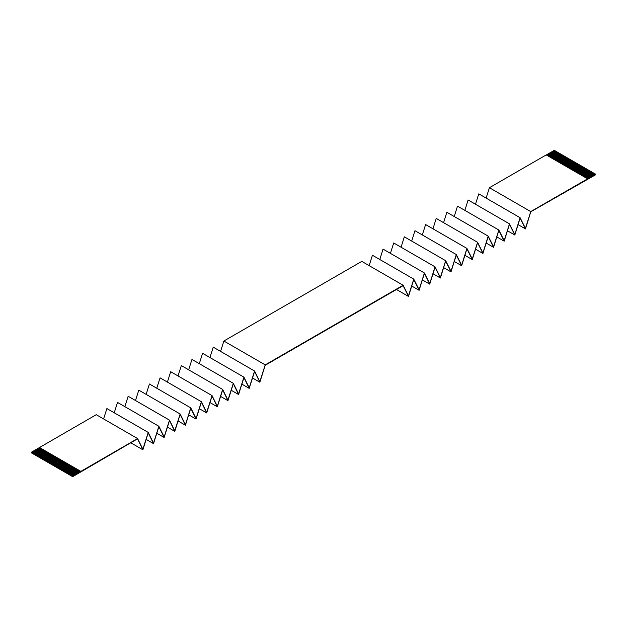 <?xml version="1.0" encoding="UTF-8"?>
<svg xmlns="http://www.w3.org/2000/svg" width="627" height="627" viewBox="0 0 627 627"><rect width="100%" height="100%" fill="white"/><g stroke="black" fill="none" stroke-linecap="round" stroke-linejoin="round"><path stroke-width="0.94" d="M265.205 364.883L403.13 285.254L408.483 295.889L413.765 279.117L419.11 289.745L424.401 272.98L429.746 283.608L435.036 266.836L440.381 277.463L445.664 260.699L451.017 271.326L456.299 254.562L461.652 265.19L466.935 248.417L472.288 259.045L477.57 242.281L482.923 252.908L488.206 236.144L493.551 246.772L498.841 229.999L504.186 240.627L509.477 223.863L514.822 234.49L520.104 217.718L525.457 228.353L530.74 211.581L595.65 174.188L595.65 174.753L530.81 211.761L525.457 228.894L520.104 218.118L514.822 235.031L509.477 224.254L504.186 241.176L498.841 230.391L493.551 247.312L488.206 236.536L482.923 253.449L477.57 242.673L472.288 259.594L466.935 248.809L461.652 265.73L456.299 254.954L451.017 271.867L445.664 261.091L440.381 278.012L435.036 267.235L429.746 284.149L424.401 273.372L419.11 290.293L413.765 279.509L408.483 296.43L403.13 285.653L265.205 365.282L259.86 382.235L254.57 371.419L249.225 388.372L243.942 377.556L238.589 394.516L233.307 383.7L227.954 400.653L222.671 389.837L217.318 406.79L212.036 395.974L206.691 412.934L201.4 402.119L196.055 419.071L190.765 408.255L185.42 425.216L180.137 414.4L174.784 431.352L169.502 420.537L164.149 437.489L158.866 426.673L153.513 443.634L148.231 432.818L142.878 449.771L137.532 438.822L72.685 476.677L31.35 452.812L31.35 452.247L96.26 414.698L137.595 438.563L142.878 449.23L148.231 432.426L153.513 443.085L158.866 426.282L164.149 436.948L169.502 420.145L174.784 430.812L180.137 414L185.42 424.667L190.765 407.863L196.055 418.53L201.4 401.727L206.691 412.394L212.036 395.582L217.318 406.249L222.671 389.445L227.954 400.112L233.307 383.309L238.589 393.968L243.942 377.164L249.225 387.831L254.57 371.027L259.86 381.694L265.205 364.883L223.87 341.017L220.571 351.394M103.588 418.93L106.896 408.553L148.231 432.426M114.224 412.793L117.523 402.416L158.866 426.282M124.859 406.649L128.159 396.28L169.502 420.145M135.495 400.512L138.794 390.135L180.137 414M146.13 394.367L149.43 383.998L190.765 407.863M156.766 388.231L160.065 377.862L201.4 401.727M167.393 382.094L170.701 371.717L212.036 395.582M178.029 375.949L181.336 365.58L222.671 389.445M188.664 369.812L191.964 359.436L233.307 383.309M199.3 363.676L202.599 353.299L243.942 377.164M209.935 357.531L213.235 347.162L254.57 371.027M403.13 285.254L361.795 261.388L223.87 341.017M369.154 265.644L372.43 255.252L413.765 279.117M379.79 259.5L383.058 249.115L424.401 272.98M390.417 253.363L393.693 242.97L435.036 266.836M401.053 247.218L404.329 236.834L445.664 260.699M411.688 241.082L414.964 230.697L456.299 254.562M422.324 234.945L425.6 224.552L466.935 248.417M432.959 228.8L436.235 218.415L477.57 242.281M443.595 222.663L446.863 212.271L488.206 236.144M454.23 216.527L457.498 206.134L498.841 229.999M464.858 210.382L468.134 199.997L509.477 223.863M475.493 204.245L478.769 193.853L520.104 217.718M486.129 198.101L489.405 187.716L546.203 154.924L587.546 178.789M546.274 154.963L554.315 150.323L554.879 150.652L546.846 155.292M72.685 476.677L72.121 475.791L80.225 471.112L79.739 470.83L71.635 475.509L79.417 470.642L78.931 470.36L70.82 475.039L78.602 470.172L78.116 469.889L70.012 474.576L77.795 469.709L77.309 469.427L68.876 473.918L76.98 469.239L76.494 468.957L68.39 473.636L76.173 468.769L75.687 468.487L67.254 472.985L75.365 468.298L74.879 468.024L66.768 472.703L74.55 467.836L74.064 467.554L65.96 472.233L73.743 467.366L73.257 467.084L64.824 471.575L72.928 466.896L72.442 466.621L64.338 471.3L72.121 466.433L71.635 466.151L63.202 470.642L71.313 465.963L70.82 465.681L62.716 470.36L70.498 465.493L70.012 465.21L61.587 469.709L69.691 465.03L69.205 464.748L61.093 469.427L68.876 464.56L68.39 464.278L60.286 468.957L68.069 464.09L67.583 463.808L59.15 468.298L67.254 463.619L66.768 463.345L58.664 468.024L66.446 463.157L65.96 462.875L57.527 467.366L65.639 462.687L65.153 462.405L57.041 467.084L64.824 462.217L64.338 461.934L56.234 466.621L64.017 461.754L63.531 461.472L55.098 465.963L63.202 461.284L62.716 461.002L54.612 465.681L62.394 460.814L61.908 460.531L53.475 465.03L61.587 460.343L61.093 460.069L52.989 464.748L60.772 459.881L60.286 459.599L51.853 464.09L59.965 459.411L59.479 459.129L51.367 463.808L59.15 458.94L58.664 458.658L50.56 463.345L58.342 458.478L57.856 458.196L49.423 462.687L57.527 458.008L57.041 457.726L48.937 462.405L56.72 457.538L56.234 457.255L47.801 461.754L55.913 457.067L55.427 456.793L47.315 461.472L55.098 456.605L54.612 456.323L46.508 461.002L54.29 456.135L53.804 455.853L45.371 460.343L53.475 455.664L52.989 455.39L44.885 460.069L52.668 455.202L52.182 454.92L43.749 459.411L51.853 454.732L51.367 454.45L43.263 459.129L51.046 454.262L50.56 453.979L42.127 458.478L50.238 453.799L49.752 453.517L41.641 458.196L49.423 453.329L48.937 453.047L40.833 457.726L48.616 452.859L48.13 452.576L39.697 457.067L47.801 452.388L47.315 452.114L39.211 456.793L46.994 451.926L46.508 451.644L38.075 456.135L46.186 451.456L45.7 451.174L37.589 455.853L45.371 450.985L44.885 450.703L36.781 455.39L44.564 450.523L44.078 450.241L35.966 454.92L43.749 450.053L43.263 449.771L35.159 454.45L42.942 449.583L42.456 449.3L34.023 453.799L42.127 449.112L41.641 448.838L33.537 453.517L41.319 448.65L40.833 448.368L32.4 452.859L40.512 448.18L39.454 447.568M79.817 470.877L71.635 475.603L72.121 475.791M79.01 470.407L70.82 475.133L71.313 475.321M78.203 469.936L70.012 474.663L70.498 474.851M77.387 469.474L69.205 474.2L69.691 474.388M76.58 469.004L68.39 473.73L68.876 473.918M75.765 468.534L67.583 473.26L68.069 473.448M74.958 468.071L66.768 472.797L67.254 472.985M74.151 467.601L65.96 472.327L66.446 472.515M73.335 467.131L65.153 471.857L65.639 472.045M72.528 466.66L64.338 471.394L64.824 471.575M71.713 466.198L63.531 470.924L64.017 471.112M70.906 465.728L62.716 470.454L63.202 470.642M70.091 465.258L61.908 469.984L62.394 470.172M69.284 464.795L61.093 469.521L61.587 469.709M68.476 464.325L60.286 469.051L60.772 469.239M67.661 463.855L59.479 468.581L59.965 468.769M66.854 463.392L58.664 468.118L59.15 468.298M66.039 462.922L57.856 467.648L58.342 467.836M65.232 462.452L57.041 467.178L57.527 467.366M64.416 461.981L56.234 466.707L56.72 466.896M63.609 461.519L55.427 466.245L55.913 466.433M62.802 461.049L54.612 465.775L55.098 465.963M61.987 460.579L53.804 465.305L54.29 465.493M61.18 460.116L52.989 464.842L53.475 465.03M60.364 459.646L52.182 464.372L52.668 464.56M59.557 459.176L51.367 463.902L51.853 464.09M58.75 458.705L50.56 463.431L51.046 463.619M57.935 458.243L49.752 462.969L50.238 463.157M57.128 457.773L48.937 462.499L49.423 462.687M56.312 457.302L48.13 462.028L48.616 462.217M55.505 456.84L47.315 461.566L47.801 461.754M54.69 456.37L46.508 461.096L46.994 461.284M53.883 455.9L45.7 460.626L46.186 460.814M53.076 455.429L44.885 460.163L45.371 460.343M52.26 454.967L44.078 459.693L44.564 459.881M51.453 454.497L43.263 459.223L43.749 459.411M50.638 454.026L42.456 458.752L42.942 458.94M49.831 453.564L41.641 458.29L42.127 458.478M49.024 453.094L40.833 457.82L41.319 458.008M48.208 452.623L40.026 457.349L40.512 457.538M47.401 452.161L39.211 456.887L39.697 457.067M46.586 451.691L38.404 456.417L38.89 456.605M45.779 451.221L37.589 455.947L38.075 456.135M44.964 450.75L36.781 455.476L37.267 455.664M44.156 450.288L35.966 455.014L36.46 455.202M43.349 449.818L35.159 454.544L35.645 454.732M42.534 449.347L34.352 454.073L34.838 454.262M41.727 448.885L33.537 453.611L34.023 453.799M40.912 448.415L32.729 453.141L33.215 453.329M40.104 447.944L31.914 452.67L32.4 452.859M31.914 452.67L31.35 452.247M137.595 438.563L80.797 471.441L80.225 471.112M72.685 476.12L80.797 471.441M547.332 155.567L555.365 150.927L547.653 155.755M548.139 156.037L556.18 151.397L548.468 156.225M548.954 156.507L557.309 152.055L549.276 156.695M549.761 156.969L558.124 152.518L550.083 157.158M550.569 157.44L558.61 152.8L550.898 157.628M551.384 157.91L559.746 153.458L551.705 158.098M552.191 158.38L560.232 153.74L552.52 158.56M553.006 158.843L561.04 154.203L553.327 159.031M553.813 159.313L561.847 154.673L554.143 159.501M554.629 159.783L562.662 155.143L554.95 159.971M555.436 160.246L563.798 155.794L555.757 160.434M556.243 160.716L564.284 156.076L556.572 160.904M557.058 161.186L565.413 156.734L557.379 161.374M557.865 161.656L565.907 157.016L558.195 161.837M558.681 162.119L567.035 157.667L559.002 162.307M559.488 162.589L567.85 158.137L559.809 162.777M560.303 163.059L568.336 158.419L560.624 163.247M561.11 163.522L569.473 159.07L561.431 163.71M561.917 163.992L569.959 159.352L562.247 164.18M562.732 164.462L570.766 159.822L563.054 164.65M563.54 164.925L571.902 160.473L563.869 165.113M564.355 165.395L572.71 160.943L564.676 165.583M565.162 165.865L573.525 161.413L565.483 166.053M555.287 150.974L554.879 150.652M556.094 151.444L555.687 151.115M556.909 151.914L556.502 151.585M557.716 152.377L557.309 152.055M558.524 152.847L558.124 152.518M559.339 153.317L558.931 152.988M560.146 153.787L559.746 153.458M560.961 154.25L560.554 153.928M561.768 154.72L561.361 154.391M562.584 155.19L562.176 154.861M563.391 155.653L562.983 155.331M564.198 156.123L563.798 155.794M565.013 156.593L564.606 156.264M565.82 157.064L565.413 156.734M566.636 157.526L566.228 157.197M567.443 157.996L567.035 157.667M568.25 158.466L567.85 158.137M569.065 158.929L568.658 158.607M569.872 159.399L569.473 159.07M570.688 159.869L570.28 159.54M571.495 160.34L571.087 160.01M572.31 160.802L571.902 160.473M573.117 161.272L572.71 160.943M573.924 161.742L573.525 161.413M574.74 162.205L574.011 161.695L565.969 166.335M575.547 162.675L574.818 162.158L566.784 166.798M576.362 163.145L575.633 162.628L567.592 167.268M577.169 163.608L576.44 163.098L568.407 167.738M577.976 164.078L577.248 163.569L569.214 168.201M578.792 164.548L578.063 164.031L570.029 168.671M579.599 165.019L578.87 164.501L570.836 169.141M580.414 165.481L579.685 164.972L571.644 169.611M581.221 165.951L580.492 165.434L572.459 170.074M582.036 166.421L581.3 165.904L573.266 170.544M582.844 166.884L582.115 166.374L574.081 171.014M583.651 167.354L582.922 166.837L574.888 171.477M584.466 167.824L583.737 167.307L575.696 171.947M585.273 168.295L584.544 167.777L576.511 172.417M586.088 168.757L585.359 168.248L577.318 172.887M586.896 169.227L586.167 168.71L578.133 173.35M587.703 169.698L586.974 169.18L578.94 173.82M588.518 170.16L587.789 169.651L579.756 174.29M589.325 170.63L588.596 170.113L580.563 174.753M590.14 171.1L589.411 170.583L581.37 175.223M590.947 171.571L590.219 171.053L582.185 175.693M591.763 172.033L591.034 171.524L582.992 176.156M592.57 172.503L591.841 171.986L583.808 176.626M593.377 172.974L592.648 172.456L584.615 177.096M594.192 173.436L593.463 172.927L585.422 177.566M594.999 173.906L594.271 173.389L586.237 178.029M595.65 174.188L595.086 173.859L587.044 178.499M574.332 161.884L566.299 166.523M575.147 162.346L567.106 166.986M575.954 162.816L567.921 167.456M576.762 163.286L568.728 167.926M577.577 163.749L569.535 168.389M578.384 164.219L570.351 168.859M579.199 164.689L571.158 169.329M580.006 165.16L571.973 169.792M580.814 165.622L572.78 170.262M581.629 166.092L573.595 170.732M582.436 166.563L574.403 171.202M583.251 167.025L575.21 171.665M584.058 167.495L576.025 172.135M584.873 167.965L576.832 172.605M585.681 168.428L577.647 173.068M586.488 168.898L578.455 173.538M587.303 169.368L579.262 174.008M588.11 169.839L580.077 174.478M588.925 170.301L580.884 174.941M589.733 170.771L581.699 175.411M590.54 171.242L582.507 175.881M591.355 171.704L583.322 176.344M592.162 172.174L584.129 176.814M592.977 172.644L584.936 177.284M593.785 173.115L585.751 177.747M594.6 173.577L586.558 178.217M530.74 211.581L489.405 187.716M525.457 228.894L518.074 224.631M514.822 235.031L507.439 230.767M504.186 241.176L496.803 236.912M493.551 247.312L486.168 243.049M482.923 253.449L475.532 249.185M472.288 259.594L464.897 255.33M461.652 265.73L454.269 261.467M451.017 271.867L443.634 267.604M440.381 278.012L432.998 273.748M429.746 284.149L422.363 279.885M419.11 290.293L411.727 286.03M408.483 296.43L396.468 289.494M80.797 471.355L39.454 447.49M40.026 447.897L31.914 452.576M594.6 173.671L586.645 178.264M142.878 449.771L130.722 442.748M153.513 443.634L146.162 439.386M164.149 437.489L156.789 433.241M174.784 431.352L167.425 427.105M185.42 425.216L178.06 420.968M196.055 419.071L188.696 414.823M206.691 412.934L199.331 408.686M217.318 406.79L209.967 402.542M227.954 400.653L220.602 396.405M238.589 394.516L231.23 390.268M249.225 388.372L241.865 384.124M259.86 382.235L252.501 377.987M593.785 173.201L585.83 177.794M592.977 172.738L585.022 177.331M592.162 172.268L584.207 176.861M591.355 171.798L583.4 176.391M590.54 171.336L582.593 175.928M589.733 170.865L581.778 175.458M588.925 170.395L580.97 174.988M588.11 169.933L580.155 174.525M587.303 169.462L579.348 174.055M586.488 168.992L578.533 173.585M585.681 168.522L577.726 173.115M584.873 168.06L576.918 172.652M584.058 167.589L576.103 172.182M583.251 167.119L575.296 171.712M582.436 166.657L574.481 171.249M581.629 166.186L573.674 170.779M580.814 165.716L572.859 170.309M580.006 165.246L572.051 169.839M579.199 164.783L571.244 169.376M578.384 164.313L570.429 168.906M577.577 163.843L569.622 168.436M576.762 163.381L568.807 167.973M575.954 162.91L567.999 167.503M575.147 162.44L567.192 167.033M574.332 161.97L566.377 166.563M573.525 161.507L565.57 166.1M572.71 161.037L564.755 165.63M571.902 160.567L563.947 165.16M571.087 160.104L563.132 164.697M570.28 159.634L562.325 164.227M569.473 159.164L561.518 163.757M568.658 158.702L560.703 163.294M567.85 158.231L559.895 162.824M567.035 157.761L559.08 162.354M566.228 157.291L558.273 161.884M565.413 156.828L557.466 161.421M564.606 156.358L556.651 160.951M563.798 155.888L555.843 160.481M562.983 155.425L555.028 160.018M562.176 154.955L554.221 159.548M561.361 154.485L553.406 159.078M560.554 154.015L552.599 158.607M559.746 153.552L551.791 158.145M558.931 153.082L550.976 157.675M558.124 152.612L550.169 157.205M557.309 152.149L549.354 156.742M556.502 151.679L548.547 156.272M555.687 151.209L547.739 155.802M554.879 150.746L546.924 155.331"/></g></svg>
